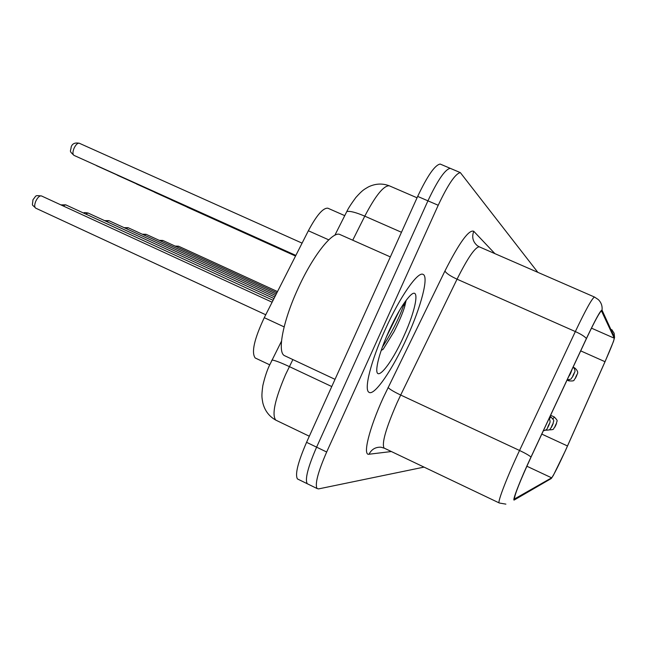 <?xml version="1.0" encoding="UTF-8"?>
<svg xmlns="http://www.w3.org/2000/svg" width="647" height="647" viewBox="0 0 647 647"><rect width="100%" height="100%" fill="white"/><g stroke="black" fill="none" stroke-linecap="round" stroke-linejoin="round"><path stroke-width="0.97" d="M255.67 358.203L255.193 357.977C251.206 352.526 254.239 339.093 264.267 317.677L308.36 230.761C316.65 215.2 323.152 207.687 327.883 208.213L328.15 208.326M407.165 337.168C421.205 306.435 429.131 276.099 422.952 274.344C417.679 271.392 399.668 297.313 385.151 329.735C370.949 360.864 363.727 389.72 368.944 392.26C374.249 396.498 392.891 369.073 407.165 337.168C421.205 306.435 429.131 276.099 422.952 274.344C417.679 271.392 399.668 297.313 385.151 329.735C370.949 360.864 363.727 389.72 368.944 392.26C374.249 396.498 392.891 369.073 407.165 337.168M565.454 450.514C558.151 466.414 553.541 475.521 551.624 477.826L514.405 499.023C514.502 495.044 520.034 481.093 531.009 457.17L586.376 338.745C594.682 321.187 599.72 311.911 601.484 310.924L614.254 338.203C614.157 340.136 611.067 347.965 605.01 361.705L565.454 450.514M565.494 450.506L605.082 361.616L613.502 341.398L614.561 337.532L602.034 310.131C600.683 309.937 595.475 319.408 586.408 338.527L531.001 457.033C520.245 479.937 511.704 502.032 514.308 499.953L551.317 478.489L553.355 475.391L565.494 450.506M450.935 168.624L450.255 168.333C445.185 169.223 437.744 180.052 427.934 200.829L316.601 447.158C307.932 467.15 304.81 479.338 307.228 483.713L308.126 484.158M537.835 272.347L460.341 172.62C455.415 173.566 448.039 184.452 438.213 205.269L326.67 452.01C317.976 472.035 314.765 484.199 317.054 488.517L318.559 488.906L424.044 467.11M440.914 164.362L440.203 164.063C435.002 164.888 427.489 175.669 417.679 196.405L306.565 442.322C297.927 462.29 294.886 474.486 297.434 478.926L298.364 479.378M460.341 172.62L450.255 168.333C445.185 169.223 437.744 180.052 427.934 200.829L316.601 447.158C307.932 467.15 304.81 479.338 307.228 483.713L317.054 488.517M340.298 234.683L339.926 234.521C332.582 230.672 312.299 256.438 297.466 289.759C282.885 321.705 277.191 352.089 284.373 355.591L285.214 355.987M403.882 336.06C416.49 308.708 420.404 284.874 409.786 296.011C403.631 302.61 396.684 314.28 388.944 331.013C381.892 346.938 377.872 359.214 376.886 367.86C375.123 384.116 391.322 364.398 403.882 336.06M381.188 350.488L383.234 349.178L393.966 331.717C398.94 322.028 402.531 313.609 404.731 306.468L406.114 300.354M399.498 310.463L386.235 337.233M404.577 302.481L404.286 303.435C399.749 316.949 392.446 331.507 382.369 347.107M328.749 239.851L308.36 230.761M284.138 326.897L264.267 317.677M551.624 477.826L526.86 466.22M391.354 451.533L369.008 454.234C371.54 449.341 375.519 446.996 380.946 447.19L384.553 448.29M369.008 454.234C362.482 455.86 369.008 428.904 383.315 397.557L444.942 270.996C459.402 242.488 469.01 229.256 473.766 231.294L494.906 253.64M531.001 457.033C529.044 455.359 525.227 453.175 519.541 450.474L400.695 395.042L396.935 403.057C385.879 428.435 381.593 443.438 384.059 448.056L499.128 502.905C497.47 501.918 507.402 476.232 519.541 450.474L575.345 331.563C585.737 309.719 592.126 298.202 594.496 297.038L594.625 297.094M611.755 329.59L614.124 333.229L614.561 337.532M602.034 310.131C602.486 306.031 601.249 302.513 598.305 299.585L594.496 297.038L479.241 246.814C475.092 247.17 467.692 257.959 457.049 279.189L400.695 395.042C393.74 391.702 389.526 389.179 388.063 387.472M586.408 338.527C584.67 336.472 580.982 334.151 575.345 331.563L457.049 279.189C450.15 275.97 446.115 273.236 444.942 270.996M499.347 503.01L505.881 504.134M326.67 452.01L306.565 442.322M438.213 205.269L417.679 196.405M479.548 246.952L477.373 245.723C472.828 241.792 471.623 236.988 473.766 231.294M567.5 445.977L541.798 434.097M605.01 361.705L580.699 350.876M614.254 338.203L591.463 328.15M292.881 359.578L285.562 374.581C274.935 399.474 271.659 414.646 275.743 420.097L276.601 420.501M331.765 386.558L289.355 366.606C280.499 362.49 274.716 360.298 272.007 360.031L271.522 360.977M389.785 186.021L389.227 185.778C383.631 185.552 375.486 195.685 364.779 216.163L401.472 232.273M334.871 235.241L346.816 211.529C349.954 210.849 355.947 212.394 364.779 216.163L352.728 240.207M417.048 197.796L389.227 185.778C382.28 183.174 375.325 183.554 368.361 186.934C363.97 189.62 362.991 189.563 355.826 197.529C351.078 204.015 348.07 208.682 346.816 211.529L345.822 213.51M175.094 246.078L178.515 246.2L176.906 246.911M552.999 418.908L554.244 416.943C559.024 421.893 556.412 420.445 556.59 423.187M555.773 425.249C556.905 422.531 556.808 422.54 555.474 425.265C554.333 427.982 554.439 427.974 555.773 425.249M186.773 206.886L186.255 206.644M567.055 380.064L568.883 380.881L569.134 379.757M576.065 376.319C574.884 379.134 574.965 379.174 576.307 376.457C577.48 373.634 577.399 373.594 576.065 376.319M574.358 368.402L574.746 367.949L573.816 367.536M159.227 240.344L162.834 240.449L161.087 241.202M549.416 418.989L550.775 416.838C555.7 421.909 553.031 420.453 553.209 423.292M552.36 425.435C553.533 422.628 553.428 422.628 552.045 425.451C550.872 428.265 550.977 428.257 552.36 425.435M142.259 234.214L146.068 234.303L144.184 235.096M548.705 425.637C549.91 422.726 549.796 422.726 548.357 425.653C547.144 428.565 547.257 428.565 548.705 425.637M124.095 227.655L128.122 227.72L126.068 228.569M104.579 220.619L108.85 220.651L106.618 221.557M171.075 199.697L170.533 199.446M573.315 374.742C572.094 377.662 572.183 377.711 573.566 374.888C574.787 371.968 574.706 371.92 573.315 374.742M154.277 191.997L153.727 191.747M570.355 373.044C569.093 376.077 569.19 376.125 570.63 373.206C571.891 370.173 571.802 370.124 570.355 373.044M136.274 183.748L135.692 183.489M83.568 213.049C83.746 212.451 85.258 212.451 88.113 213.049L85.663 214.02M60.883 204.881L65.727 204.84L63.042 205.883M35.682 208.14C31.59 203.676 32.229 207.064 32.989 199.664C36.758 195.37 34.412 195.289 41.489 195.952C39.661 195.548 37.777 197.254 35.844 201.071C34.388 204.703 34.34 207.056 35.682 208.14L265.747 314.765M116.905 174.884L116.314 174.617M96.039 165.317L95.416 165.042M74.106 148.123C72.61 151.883 72.561 154.301 73.944 155.361C68.881 150.525 70.612 152.094 71.21 146.837C72.302 143.626 75.003 142.429 79.314 143.254C77.624 142.938 75.885 144.564 74.106 148.123M344.746 215.637L327.883 208.213M269.702 364.819L255.193 357.977M309.323 436.232L275.743 420.097C269.103 416.385 264.793 410.659 262.819 402.911C262.019 397.573 261.275 397.096 262.828 385.628C264.647 377.711 266.799 371.079 269.289 365.733L281.494 341.195M297.434 478.926L307.228 483.713M440.203 164.063L450.255 168.333M178.515 246.2L277.506 291.587M550.597 415.277L554.244 416.943M549.052 429.867C555.344 429.737 552.708 428.807 554.697 427.343M187.048 207.105L295.533 256.042M568.883 380.881C576.008 381.342 573.153 379.918 575.248 378.519M577.173 374.273C578.361 372.526 577.553 370.416 574.746 367.949M162.834 240.449L276.9 292.784M550.023 416.498L550.775 416.838M545.332 430.19C551.875 430.134 549.149 429.155 551.244 427.61M146.068 234.303L276.253 294.062M549.101 418.463C550.209 420.445 550.371 422.095 549.578 423.413M543.343 430.797C545.785 430.263 547.184 429.301 547.532 427.893M128.122 227.72L275.549 295.444M108.85 220.651L274.797 296.933M171.366 199.931L295.582 255.953M567.152 379.854C573.096 378.932 569.991 379.231 572.466 377.023M574.463 372.623C575.45 371.386 575.029 369.469 573.218 366.889M154.601 192.264L295.63 255.864M568.697 376.546L569.473 375.43M571.552 370.844L571.827 369.858M136.622 184.039L295.679 255.767M284.373 355.591L335.025 379.344M339.926 234.521L390.343 256.908M404.731 306.46L404.286 303.435M88.113 213.049L273.972 298.542M65.727 204.84L273.083 300.297M41.489 195.952L272.112 302.214M117.293 175.191L295.728 255.662M96.468 165.664L295.792 255.541M73.944 155.361L295.849 255.419M79.314 143.254L302.084 243.135"/></g></svg>
